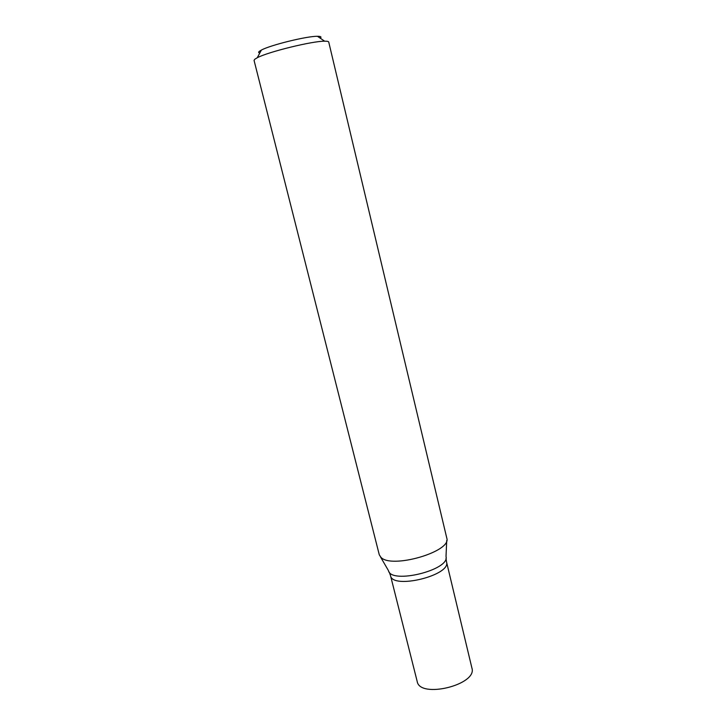 <?xml version="1.0" encoding="UTF-8"?>
<svg xmlns="http://www.w3.org/2000/svg" width="726" height="726" viewBox="0 0 726 726"><rect width="100%" height="100%" fill="white"/><g stroke="black" fill="none" stroke-linecap="round" stroke-linejoin="round"><path stroke-width="1.09" d="M254.808 59.223L254.055 60.385L379.29 554.818L380.823 557.187C390.978 569.275 451.699 551.715 446.817 538.229L328.733 42.044C328.579 41.436 327.217 41.155 324.667 41.191C312.425 41.01 268.021 51.909 257.258 57.744L254.808 59.223M320.239 38.188C321.772 36.935 320.847 36.3 317.471 36.3C307.116 36.055 270.444 45.057 261.378 50.076L259.309 51.355C258.293 52.208 258.456 52.762 259.79 53.034M389.236 572.079L390.506 575.6C392.294 589.83 451.518 575.282 446.508 561.842L471.918 668.065C477.654 684.754 419.846 698.947 417.196 681.505L390.506 575.6C392.294 589.83 451.518 575.282 446.508 561.842L446 558.131M380.424 556.769L388.437 570.6C390.942 584.548 450.265 569.974 446.018 556.452L446.717 540.489M261.378 50.076L257.258 57.744M317.471 36.3L324.667 41.191"/></g></svg>
